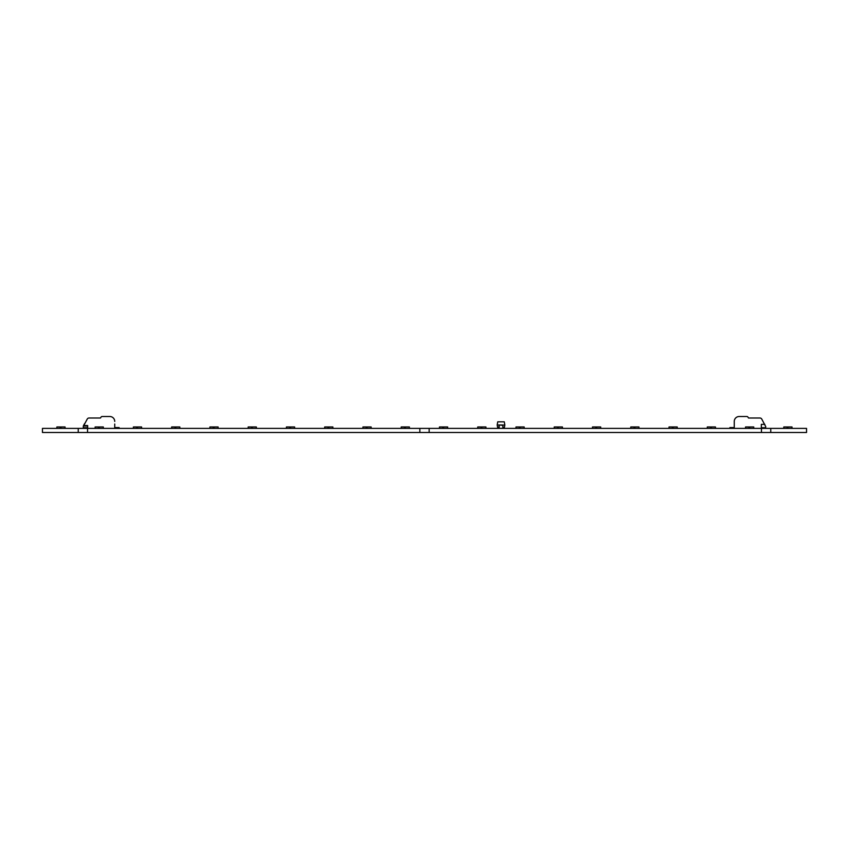 <?xml version="1.0" encoding="UTF-8"?>
<svg xmlns="http://www.w3.org/2000/svg" width="849" height="849" viewBox="0 0 849 849"><rect width="100%" height="100%" fill="white"/><g stroke="black" fill="none" stroke-linecap="round" stroke-linejoin="round"><path stroke-width="1.27" d="M87.543 428.395L42.45 428.395L42.45 432.491L87.543 432.491L87.543 428.395L806.55 428.395L806.55 432.491L770.754 432.491L770.754 428.395M78.246 432.491L78.246 428.395M770.754 432.491L761.457 432.491L761.457 428.395M761.457 432.491L429.148 432.491L429.148 428.395M429.148 432.491L419.852 432.491L419.852 428.395M87.543 432.491L419.852 432.491M65.065 428.395L65.065 426.973L56.862 426.973L56.862 428.395M60.141 427.843L61.786 428.395L60.141 427.843M61.372 428.352L60.555 428.395L61.372 428.352M497.747 421.826L504.285 421.836L497.747 421.836L497.185 424.988L499.17 424.988L499.17 428.395L497.747 428.129L497.185 424.988M498.883 428.278L499.17 424.988L502.863 424.988L502.863 428.395L504.412 427.44L503.266 427.44M504.412 427.44L503.266 427.249M498.756 427.249L497.588 427.249M504.444 427.249L504.837 424.988L503.117 425.073M498.756 427.44L497.62 427.44M504.285 421.836L504.837 424.988M499.17 428.395L503.149 428.278M502.863 428.395L502.863 425.328L499.17 424.988M765.702 426.548L761.733 419.035A2.048 2.048 0 0 0 759.961 418.005L749.03 418.005M739.192 416.509L746.823 416.509L739.192 416.509A4.924 4.924 0 0 0 734.268 421.422L734.268 428.395M734.268 421.422L734.268 424.022M748.011 417.188L748.478 418.005L748.011 417.188A1.369 1.369 0 0 0 746.823 416.509M761.33 427.716L765.702 427.716L765.702 426.453M765.289 428.395L765.702 427.716M761.33 428.395L761.33 424.362L764.811 424.362M734.268 427.578L729.896 427.578L730.31 428.395M87.67 428.395L87.67 425.551L83.51 425.551L83.298 426.453L87.267 419.035A2.048 2.048 0 0 1 89.039 418.005L99.97 418.005M83.711 428.395L83.298 427.716L87.67 427.716L83.298 427.716L83.298 426.548M84.698 423.471L83.573 425.423A2.048 2.048 0 0 0 83.51 425.551M114.732 424.022L114.732 428.395M100.989 417.188L100.522 418.005L100.989 417.188A1.369 1.369 0 0 1 102.177 416.509L109.808 416.509A4.924 4.924 0 0 1 114.732 421.422M109.808 416.509L102.177 416.509M114.732 427.578L119.104 427.578L118.69 428.395M103.323 428.395L103.323 426.973L95.13 426.973L95.13 428.395M98.41 427.843L100.044 428.395L98.41 427.843M99.63 428.352L98.813 428.395L99.63 428.352M141.581 428.395L141.581 426.973L133.389 426.973L133.389 428.395M136.668 427.843L138.302 428.395L136.668 427.843M137.899 428.352L137.071 428.395L137.899 428.352M179.839 428.395L179.839 426.973L171.647 426.973L171.647 428.395M174.926 427.843L176.56 428.395L174.926 427.843M176.157 428.352L175.329 428.395L176.157 428.352M218.108 428.395L218.108 426.973L209.905 426.973L209.905 428.395M213.184 427.843L214.818 428.395L213.184 427.843M214.415 428.352L213.598 428.395L214.415 428.352M256.366 428.395L256.366 426.973L248.163 426.973L248.163 428.395M251.442 427.843L253.087 428.395L251.442 427.843M252.673 428.352L251.856 428.395L252.673 428.352M294.624 428.395L294.624 426.973L286.421 426.973L286.421 428.395M289.7 427.843L291.345 428.395L289.7 427.843M290.931 428.352L290.114 428.395L290.931 428.352M332.882 428.395L332.882 426.973L324.679 426.973L324.679 428.395M327.958 427.843L329.603 428.395L327.958 427.843M329.189 428.352L328.372 428.395L329.189 428.352M371.14 428.395L371.14 426.973L362.947 426.973L362.947 428.395M366.227 427.843L367.861 428.395L366.227 427.843M367.447 428.352L366.63 428.395L367.447 428.352M409.398 428.395L409.398 426.973L401.206 426.973L401.206 428.395M404.485 427.843L406.119 428.395L404.485 427.843M405.716 428.352L404.888 428.395L405.716 428.352M447.656 428.395L447.656 426.973L439.464 426.973L439.464 428.395M442.743 427.843L444.377 428.395L442.743 427.843M443.974 428.352L443.157 428.395L443.974 428.352M485.925 428.395L485.925 426.973L477.722 426.973L477.722 428.395M481.001 427.843L482.646 428.395L481.001 427.843M482.232 428.352L481.415 428.395L482.232 428.352M524.183 428.395L524.183 426.973L515.98 426.973L515.98 428.395M519.259 427.843L520.904 428.395L519.259 427.843M520.49 428.352L519.673 428.395L520.49 428.352M562.441 428.395L562.441 426.973L554.238 426.973L554.238 428.395M557.517 427.843L559.162 428.395L557.517 427.843M558.748 428.352L557.931 428.395L558.748 428.352M600.699 428.395L600.699 426.973L592.496 426.973L592.496 428.395M595.775 427.843L597.42 428.395L595.775 427.843M597.006 428.352L596.189 428.395L597.006 428.352M638.957 428.395L638.957 426.973L630.765 426.973L630.765 428.395M634.044 427.843L635.678 428.395L634.044 427.843M635.275 428.352L634.447 428.395L635.275 428.352M677.215 428.395L677.215 426.973L669.023 426.973L669.023 428.395M672.302 427.843L673.936 428.395L672.302 427.843M673.533 428.352L672.705 428.395L673.533 428.352M715.474 428.395L715.474 426.973L707.281 426.973L707.281 428.395M710.56 427.843L712.194 428.395L710.56 427.843M711.791 428.352L710.974 428.395L711.791 428.352M753.742 428.395L753.742 426.973L745.539 426.973L745.539 428.395M748.818 427.843L750.463 428.395L748.818 427.843M750.049 428.352L749.232 428.395L750.049 428.352M792 428.395L792 426.973L783.797 426.973L783.797 428.395M787.076 427.843L788.721 428.395L787.076 427.843M788.307 428.352L787.49 428.395L788.307 428.352M87.67 426.007L83.351 426.007"/></g></svg>
